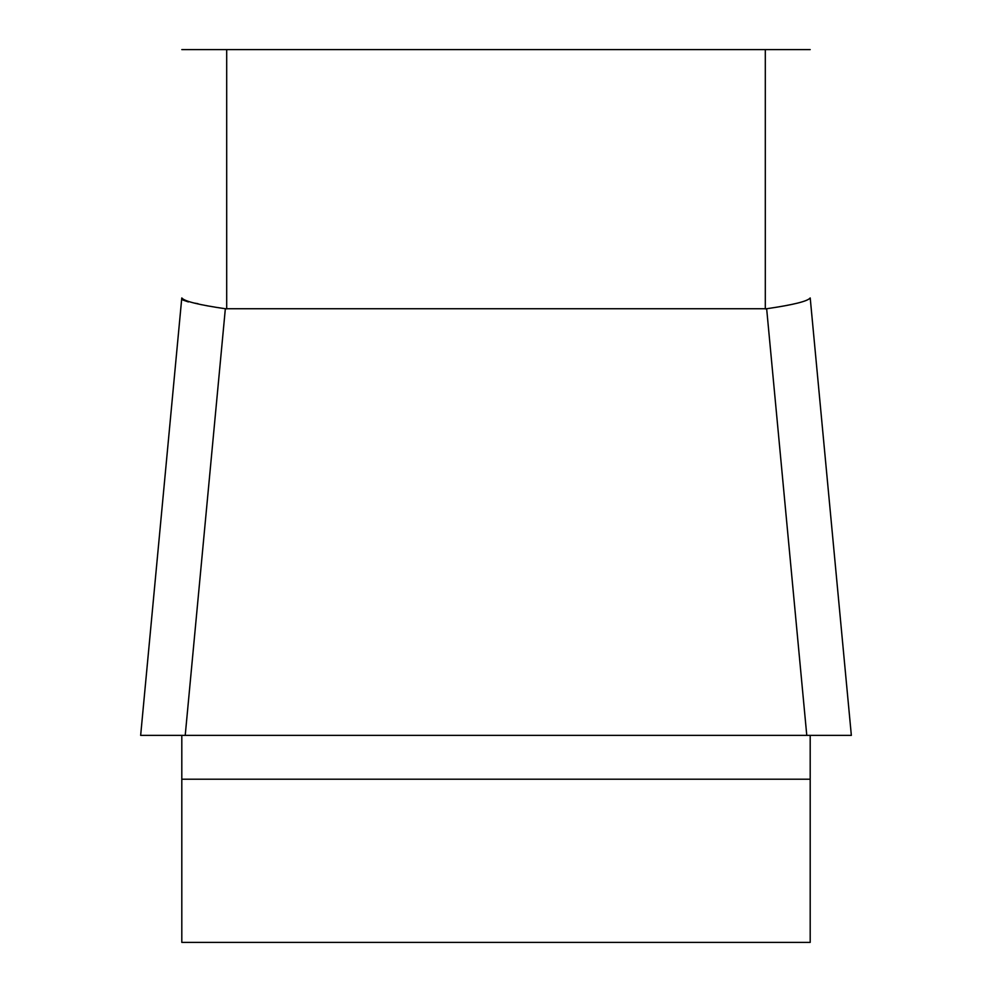 <?xml version="1.0" encoding="UTF-8"?>
<svg xmlns="http://www.w3.org/2000/svg" width="992" height="992" viewBox="0 0 992 992"><rect width="100%" height="100%" fill="white"/><g stroke="black" fill="none" stroke-linecap="round" stroke-linejoin="round"><path stroke-width="1.49" d="M181.809 49.6L765.303 49.6L765.303 308.896L766.655 308.735L225.345 308.735C198.846 304.891 184.338 301.295 181.809 297.947L181.809 298.456M181.809 735.382L181.809 942.4L810.191 942.4L810.191 735.382M810.191 298.456L810.191 297.947C807.674 301.283 793.166 304.879 766.655 308.735L806.781 735.382L171.318 735.382M765.303 49.6L810.191 49.6M181.809 297.947L183.036 300.08L188.418 301.94M194.618 303.118L197.954 303.676M810.228 298.108L851.347 735.382L140.728 735.382L806.781 735.382M851.285 735.382L824.65 735.382M820.682 735.382L167.35 735.382M226.697 49.6L226.697 308.896M810.191 779.204L181.809 779.204M225.345 308.735L185.219 735.382M140.653 735.382L181.772 298.108"/></g></svg>
